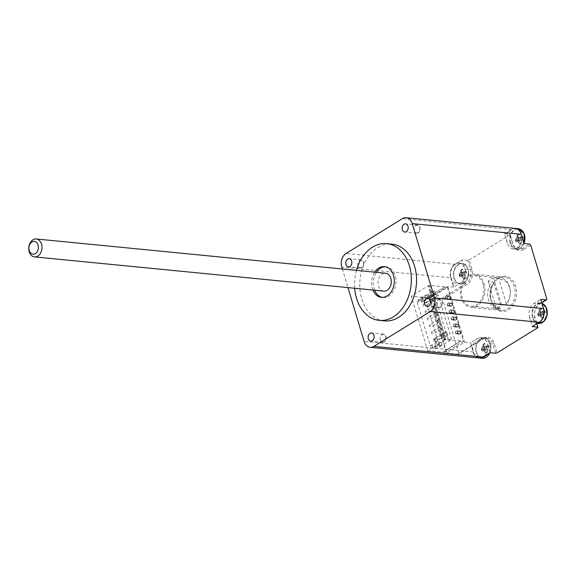 <?xml version="1.0" encoding="UTF-8"?>
<svg xmlns="http://www.w3.org/2000/svg" width="576" height="576" viewBox="0 0 576 576"><rect width="100%" height="100%" fill="white"/><g stroke="black" fill="none" stroke-linecap="round" stroke-linejoin="round"><path stroke-width="0.43" stroke-dasharray="2.88 2.16" d="M449.366 311.962A1.282 0.943 -84.4 0 0 451.188 311.508A1.282 0.943 -84.4 0 0 450.374 310.133A1.282 0.943 -84.4 0 0 449.366 311.962M454.601 311.213A1.282 0.943 95.6 0 1 452.844 312.3A1.282 0.943 95.6 0 1 454.601 311.213M446.486 298.872A1.541 1.13 95.6 0 1 445.918 299.016A1.541 1.13 95.6 0 1 444.938 297.367A1.541 1.13 95.6 0 1 446.22 295.949A1.541 1.13 95.6 0 1 447.192 297.202A1.541 1.13 95.6 0 1 446.486 298.872M445.183 298.022A1.282 0.943 -84.4 0 0 447.005 297.569A1.282 0.943 -84.4 0 0 446.191 296.201A1.282 0.943 -84.4 0 0 445.183 298.022M448.574 305.842A1.541 1.13 95.6 0 1 448.006 305.986A1.541 1.13 95.6 0 1 447.034 304.337A1.541 1.13 95.6 0 1 448.308 302.911A1.541 1.13 95.6 0 1 449.287 304.171A1.541 1.13 95.6 0 1 448.574 305.842M447.278 304.992A1.282 0.943 -84.4 0 0 449.093 304.538A1.282 0.943 -84.4 0 0 448.279 303.17A1.282 0.943 -84.4 0 0 447.278 304.992M456.934 333.713A1.541 1.13 95.6 0 1 456.365 333.85A1.541 1.13 95.6 0 1 455.393 332.208A1.541 1.13 95.6 0 1 456.667 330.782A1.541 1.13 95.6 0 1 457.646 332.035A1.541 1.13 95.6 0 1 456.934 333.713M455.638 332.863A1.282 0.943 -84.4 0 0 457.459 332.41A1.282 0.943 -84.4 0 0 456.646 331.042A1.282 0.943 -84.4 0 0 455.638 332.863M454.846 326.743A1.541 1.13 95.6 0 1 454.277 326.887A1.541 1.13 95.6 0 1 453.305 325.238A1.541 1.13 95.6 0 1 454.579 323.813A1.541 1.13 95.6 0 1 455.558 325.073A1.541 1.13 95.6 0 1 454.846 326.743M453.55 325.894A1.282 0.943 -84.4 0 0 455.364 325.44A1.282 0.943 -84.4 0 0 454.55 324.072A1.282 0.943 -84.4 0 0 453.55 325.894M452.758 319.774A1.541 1.13 95.6 0 1 452.189 319.918A1.541 1.13 95.6 0 1 451.21 318.269A1.541 1.13 95.6 0 1 452.491 316.85A1.541 1.13 95.6 0 1 453.463 318.103A1.541 1.13 95.6 0 1 452.758 319.774M451.454 318.924A1.282 0.943 -84.4 0 0 453.276 318.478A1.282 0.943 -84.4 0 0 452.462 317.102A1.282 0.943 -84.4 0 0 451.454 318.924M450.662 312.811A1.541 1.13 95.6 0 1 450.094 312.948A1.541 1.13 95.6 0 1 449.122 311.306A1.541 1.13 95.6 0 1 450.396 309.881A1.541 1.13 95.6 0 1 451.375 311.134A1.541 1.13 95.6 0 1 450.662 312.811M452.513 304.243A1.282 0.943 95.6 0 1 450.756 305.33A1.282 0.943 95.6 0 1 452.513 304.243M456.696 318.182A1.282 0.943 95.6 0 1 454.932 319.27A1.282 0.943 95.6 0 1 456.696 318.182M460.872 332.114A1.282 0.943 95.6 0 1 459.115 333.202A1.282 0.943 95.6 0 1 460.872 332.114M458.784 325.145A1.282 0.943 95.6 0 1 457.02 326.232A1.282 0.943 95.6 0 1 458.784 325.145M450.425 297.281A1.282 0.943 95.6 0 1 448.661 298.368A1.282 0.943 95.6 0 1 450.425 297.281M438.494 342.115L441.274 342.389L434.938 346.298L439.632 346.759L426.391 302.638L421.697 302.177L421.006 299.851L427.342 295.934L424.562 295.668L418.219 299.578L418.918 301.903L417.01 301.716L430.243 345.838L432.158 346.025L438.494 342.115L439.193 344.434L441.972 344.707L435.636 348.624L432.857 348.35L439.193 344.434M432.158 346.025L432.857 348.35M441.274 342.389L441.972 344.707M434.938 346.298L435.636 348.624M424.562 295.668L425.254 297.986L418.918 301.903M427.342 295.934L428.04 298.26L425.254 297.986M430.243 345.838L436.586 341.928L435.607 338.674L446.875 331.718L447.847 334.966L446.458 334.829L435.19 341.791L436.586 341.928M447.847 334.966L441.158 339.098L445.853 339.559L447.955 339.012L434.714 294.883L432.612 295.43L427.925 294.977L434.614 290.844L435.586 294.091L424.318 301.054L423.346 297.799L421.956 297.662L433.224 290.707L434.614 290.844M439.632 346.759L451.598 339.365L447.955 339.012M451.598 339.365L438.365 295.243L434.714 294.883M426.391 302.638L438.365 295.243M421.697 302.177L428.04 298.26M417.01 301.716L423.346 297.799M427.925 294.977L441.158 339.098M435.19 341.791L434.218 338.537L445.486 331.582L446.875 331.718M434.218 338.537L435.607 338.674M445.853 339.559L432.612 295.43M442.03 334.678A1.282 0.763 58.3 0 0 443.57 335.851A1.282 0.763 58.3 0 0 443.542 334.361A1.282 0.763 58.3 0 0 442.217 333.67A1.282 0.763 58.3 0 0 442.03 334.678M439.934 327.708A1.282 0.763 58.3 0 0 441.482 328.889A1.282 0.763 58.3 0 0 441.454 327.391A1.282 0.763 58.3 0 0 440.129 326.7A1.282 0.763 58.3 0 0 439.934 327.708M437.846 320.738A1.282 0.763 58.3 0 0 439.387 321.919A1.282 0.763 58.3 0 0 439.366 320.429A1.282 0.763 58.3 0 0 438.041 319.73A1.282 0.763 58.3 0 0 437.846 320.738M435.758 313.776A1.282 0.763 58.3 0 0 437.299 314.95A1.282 0.763 58.3 0 0 437.27 313.459A1.282 0.763 58.3 0 0 435.946 312.768A1.282 0.763 58.3 0 0 435.758 313.776M433.663 306.806A1.282 0.763 58.3 0 0 435.211 307.987A1.282 0.763 58.3 0 0 435.182 306.49A1.282 0.763 58.3 0 0 433.858 305.798A1.282 0.763 58.3 0 0 433.663 306.806M431.575 299.837A1.282 0.763 58.3 0 0 433.116 301.018A1.282 0.763 58.3 0 0 433.094 299.527A1.282 0.763 58.3 0 0 431.77 298.829A1.282 0.763 58.3 0 0 431.575 299.837M435.586 294.091L434.196 293.954L422.928 300.917L424.318 301.054M422.928 300.917L421.956 297.662M433.577 339.898A1.282 0.763 -121.7 0 1 433.771 338.89A1.282 0.763 -121.7 0 1 435.096 339.581A1.282 0.763 -121.7 0 1 435.118 341.071A1.282 0.763 -121.7 0 1 433.577 339.898M431.489 332.928A1.282 0.763 -121.7 0 1 431.676 331.92A1.282 0.763 -121.7 0 1 433.001 332.611A1.282 0.763 -121.7 0 1 433.03 334.109A1.282 0.763 -121.7 0 1 431.489 332.928M429.394 325.958A1.282 0.763 -121.7 0 1 429.588 324.95A1.282 0.763 -121.7 0 1 430.913 325.649A1.282 0.763 -121.7 0 1 430.942 327.139A1.282 0.763 -121.7 0 1 429.394 325.958M427.306 318.996A1.282 0.763 -121.7 0 1 427.5 317.988A1.282 0.763 -121.7 0 1 428.825 318.679A1.282 0.763 -121.7 0 1 428.846 320.17A1.282 0.763 -121.7 0 1 427.306 318.996M425.218 312.026A1.282 0.763 -121.7 0 1 425.412 311.018A1.282 0.763 -121.7 0 1 426.73 311.71A1.282 0.763 -121.7 0 1 426.758 313.207A1.282 0.763 -121.7 0 1 425.218 312.026M423.122 305.057A1.282 0.763 -121.7 0 1 423.317 304.049A1.282 0.763 -121.7 0 1 424.642 304.74A1.282 0.763 -121.7 0 1 424.67 306.238A1.282 0.763 -121.7 0 1 423.122 305.057M421.006 299.851L418.219 299.578M434.196 293.954L433.224 290.707M446.458 334.829L445.486 331.582M447.401 287.359L444.622 287.086L427.01 297.965L429.797 298.231L445.961 352.116L463.565 341.244L447.401 287.359L429.797 298.231M449.266 299.146A1.541 1.13 95.6 0 1 448.697 299.29A1.541 1.13 95.6 0 1 447.725 297.641A1.541 1.13 95.6 0 1 448.999 296.215A1.541 1.13 95.6 0 1 449.978 297.475A1.541 1.13 95.6 0 1 449.266 299.146M451.354 306.115A1.541 1.13 95.6 0 1 450.785 306.252A1.541 1.13 95.6 0 1 449.813 304.61A1.541 1.13 95.6 0 1 451.087 303.185A1.541 1.13 95.6 0 1 452.066 304.438A1.541 1.13 95.6 0 1 451.354 306.115M459.72 333.986A1.541 1.13 95.6 0 1 459.151 334.123A1.541 1.13 95.6 0 1 458.172 332.482A1.541 1.13 95.6 0 1 459.446 331.056A1.541 1.13 95.6 0 1 460.426 332.309A1.541 1.13 95.6 0 1 459.72 333.986M457.625 327.017A1.541 1.13 95.6 0 1 457.056 327.154A1.541 1.13 95.6 0 1 456.084 325.512A1.541 1.13 95.6 0 1 457.358 324.086A1.541 1.13 95.6 0 1 458.338 325.339A1.541 1.13 95.6 0 1 457.625 327.017M455.537 320.047A1.541 1.13 95.6 0 1 454.968 320.191A1.541 1.13 95.6 0 1 453.989 318.542A1.541 1.13 95.6 0 1 455.27 317.117A1.541 1.13 95.6 0 1 456.242 318.377A1.541 1.13 95.6 0 1 455.537 320.047M453.449 313.078A1.541 1.13 95.6 0 1 452.88 313.222A1.541 1.13 95.6 0 1 451.901 311.58A1.541 1.13 95.6 0 1 453.175 310.154A1.541 1.13 95.6 0 1 454.154 311.407A1.541 1.13 95.6 0 1 453.449 313.078M445.961 352.116L443.182 351.842L460.786 340.97L463.565 341.244M444.622 287.086L426.946 297.727L411.3 296.194L427.608 350.539L444.506 340.106L445.91 339.739L460.786 340.97M427.608 350.539L443.246 352.073L460.85 341.201M444.55 286.855L429.602 285.394L445.91 339.739M429.602 285.394L428.206 285.761L411.3 296.194M445.205 340.171L428.897 285.826M444.506 340.106L428.206 285.761M497.628 278.251A15.422 11.311 95.6 0 1 500.537 278.028A15.422 11.311 95.6 0 1 510.048 288.691A15.422 11.311 95.6 0 1 505.721 305.237L506.333 303.89A13.882 10.181 -84.4 0 0 509.58 287.604A13.882 10.181 -84.4 0 0 499.104 279.799L497.628 278.251L493.452 277.841A15.422 11.311 -84.4 0 0 488.174 281.102L492.343 281.513L493.819 283.061A13.882 10.181 -84.4 0 0 490.572 299.347A13.882 10.181 -84.4 0 0 501.048 307.152L500.443 308.498A15.422 11.311 95.6 0 1 497.527 308.722A15.422 11.311 95.6 0 1 488.023 298.058A15.422 11.311 95.6 0 1 492.343 281.513M483.178 284.263A15.422 11.311 -84.4 0 0 474.12 275.436A15.422 11.311 -84.4 0 0 471.211 275.659A15.422 11.311 -84.4 0 0 461.261 291.658A15.422 11.311 -84.4 0 0 471.11 306.13A15.422 11.311 -84.4 0 0 483.178 284.263M500.443 308.498L496.267 308.088A15.422 11.311 -84.4 0 0 501.552 304.826L505.721 305.237M383.803 291.118A8.993 6.602 95.6 0 1 378.108 283.802A8.993 6.602 95.6 0 1 382.248 274.039A8.993 6.602 95.6 0 1 385.56 273.218M506.333 303.89L499.104 279.799M493.819 283.061L501.048 307.152M501.552 304.826L493.452 277.841M488.174 281.102L496.267 308.088M385.315 266.782A15.422 11.311 95.6 0 1 386.186 266.818A15.422 11.311 95.6 0 1 395.942 283.27A15.422 11.311 95.6 0 1 383.177 297.511A15.422 11.311 95.6 0 1 382.313 297.382M374.659 290.225A15.422 11.311 95.6 0 1 376.416 272.318M415.944 225.605A3.881 2.844 95.6 0 1 419.652 227.47A3.881 2.844 95.6 0 1 418.046 232.618A3.881 2.844 95.6 0 1 414.338 230.753A3.881 2.844 95.6 0 1 415.944 225.605M414.338 230.868A4.111 3.017 95.6 0 1 417.557 225.036A4.111 3.017 95.6 0 1 419.969 227.383A4.111 3.017 95.6 0 1 416.75 233.215A4.111 3.017 95.6 0 1 414.338 230.868M515.448 239.681A3.506 2.57 -84.4 0 0 515.909 241.214L516.578 241.906A4.378 3.211 -84.4 0 1 515.988 239.933L515.448 239.681L516.146 239.069L516.506 236.297A3.506 2.57 -84.4 0 1 516.917 235.937A3.506 2.57 -84.4 0 1 517.666 235.577L518.854 234.281A16.43 11.282 -116.9 0 1 520.02 237.492L520.582 237.773A16.43 5.378 155 0 0 522.346 236.038L520.106 236.801A3.506 2.57 -84.4 0 1 520.567 238.334L518.501 238.81L518.112 240.062L521.474 243A4.968 3.643 95.6 0 1 519.862 244.001A16.43 9.18 67.5 0 0 519.61 240.876L519.055 240.595A16.43 7.474 -18.5 0 1 516.37 242.244L516.578 241.906L516.37 242.244A4.968 3.643 95.6 0 1 515.736 240.12A16.43 3.312 164.9 0 0 518.573 239.011L518.818 238.234A16.43 8.028 54.3 0 0 517.241 235.282L517.291 235.757L517.241 235.282A4.968 3.643 95.6 0 1 518.854 234.281M516.506 236.297L517.291 235.757A4.378 3.211 -84.4 0 1 517.824 235.289L517.313 235.742M520.567 238.334L522.979 238.162A16.43 5.414 -8.4 0 1 521.057 239.364L520.812 240.134A16.43 10.13 -131.4 0 1 521.474 243M522.346 236.038A4.968 3.643 95.6 0 1 522.979 238.162M519.516 241.726A3.506 2.57 -84.4 0 1 518.35 242.446L519.862 244.001M522.18 230.738A10.08 7.394 -84.4 0 0 514.807 229.853A10.08 7.394 -84.4 0 0 511.906 245.966A10.08 7.394 -84.4 0 0 523.951 243.504M518.35 242.446L517.349 240.53L519.055 240.595L516.449 240.077L515.909 241.214M517.666 235.577L517.298 237.355L520.582 237.773L518.198 237.809L520.106 236.801M515.232 228.406A10.282 7.546 -84.4 0 0 511.531 229.356A10.282 7.546 -84.4 0 0 510.034 230.558A10.282 7.546 -84.4 0 0 507.276 243A10.282 7.546 95.6 0 0 513.31 248.875L513.31 248.875A10.282 7.546 95.6 0 0 517.104 247.939A10.282 7.546 -84.4 0 0 521.798 236.47A10.282 7.546 -84.4 0 0 521.77 236.246M517.349 240.53L516.722 239.933L519.322 240.53M517.298 237.355L518.198 237.809L517.745 237.931L520.38 237.852M530.676 245.131L523.634 249.48L522.662 248.479L517.104 247.939L523.966 243.698L521.179 234.41A10.022 7.351 -84.4 0 0 511.596 229.586L504.554 233.942L507.276 243L512.834 243.54A10.282 7.546 -84.4 0 0 518.875 249.422A10.282 7.546 -84.4 0 0 522.662 248.479L529.704 244.13M359.611 260.395A3.881 2.844 95.6 0 1 363.319 262.26A3.881 2.844 95.6 0 1 361.714 267.408A3.881 2.844 95.6 0 1 358.006 265.543A3.881 2.844 95.6 0 1 359.611 260.395M357.998 265.658A4.111 3.017 95.6 0 1 361.217 259.826A4.111 3.017 95.6 0 1 363.636 262.181A4.111 3.017 95.6 0 1 360.418 268.013A4.111 3.017 95.6 0 1 357.998 265.658M459.115 274.471A3.506 2.57 -84.4 0 0 459.576 276.012L460.246 276.696A4.378 3.211 -84.4 0 1 459.655 274.723L459.115 274.471L460.202 272.621L460.166 271.087A3.506 2.57 -84.4 0 1 460.584 270.727A3.506 2.57 -84.4 0 1 461.333 270.367L462.521 269.078A16.43 11.282 -116.9 0 1 463.687 272.29L464.242 272.57A16.43 5.378 155 0 0 466.006 270.828L463.774 271.598A3.506 2.57 -84.4 0 1 464.234 273.132L462.161 273.607L461.772 274.853L465.134 277.798A4.968 3.643 95.6 0 1 463.522 278.791A16.43 9.18 67.5 0 0 463.277 275.674L462.715 275.393A16.43 7.474 -18.5 0 1 460.037 277.042L460.246 276.696L460.037 277.042A4.968 3.643 95.6 0 1 459.396 274.91A16.43 3.312 164.9 0 0 462.24 273.802L462.485 273.031A16.43 8.028 54.3 0 0 460.908 270.072L460.958 270.554L460.908 270.072A4.968 3.643 95.6 0 1 462.521 269.078M460.166 271.087L460.958 270.554A4.378 3.211 -84.4 0 1 461.491 270.079L460.973 270.533M464.234 273.132L466.646 272.959A16.43 5.414 -8.4 0 1 464.717 274.154L464.479 274.932A16.43 10.13 -131.4 0 1 465.134 277.798M466.006 270.828A4.968 3.643 95.6 0 1 466.646 272.959M463.176 276.516A3.506 2.57 -84.4 0 1 462.01 277.236L463.522 278.791M458.474 264.643A10.08 7.394 -84.4 0 0 456.595 282.002A10.08 7.394 -84.4 0 0 468.554 274.615A10.08 7.394 -84.4 0 0 458.474 264.643M462.01 277.236L461.009 275.321L463.277 275.674L460.109 274.874L459.576 276.012M461.333 270.367L460.958 272.146L464.242 272.57L461.858 272.599L463.774 271.598M455.191 264.154A10.282 7.546 -84.4 0 0 451.735 279.742A10.282 7.546 -84.4 0 0 456.977 283.673A10.282 7.546 -84.4 0 0 460.764 282.73A10.282 7.546 95.6 0 0 465.019 269.093A10.282 7.546 -84.4 0 0 458.978 263.21A10.282 7.546 -84.4 0 0 456.826 263.419A10.282 7.546 -84.4 0 0 455.191 264.154M461.009 275.321L460.382 274.723L462.989 275.321M460.958 272.146L461.858 272.599L461.405 272.729L464.047 272.642M471.982 269.273L470.585 269.633L465.019 269.093L462.305 260.035L455.263 264.384A10.022 7.351 -84.4 0 0 451.116 277.682L453.902 286.97L460.764 282.73L466.33 283.277A10.282 7.546 -84.4 0 0 470.585 269.633L467.798 260.345L469.195 259.978L471.982 269.273A11.311 8.294 95.6 0 1 467.302 284.27L442.656 299.491L441.677 298.498L466.33 283.277L467.302 284.27M438.242 299.923A3.881 2.844 95.6 0 1 441.95 301.788A3.881 2.844 95.6 0 1 440.345 306.936A3.881 2.844 95.6 0 1 436.637 305.071A3.881 2.844 95.6 0 1 438.242 299.923M436.637 305.186A4.111 3.017 95.6 0 1 439.848 299.354A4.111 3.017 95.6 0 1 442.267 301.702A4.111 3.017 95.6 0 1 439.049 307.534A4.111 3.017 95.6 0 1 436.637 305.186M537.746 313.999A3.506 2.57 -84.4 0 0 538.207 315.533L538.877 316.224A4.378 3.211 -84.4 0 1 538.286 314.251L537.746 313.999L538.834 312.142L538.798 310.615A3.506 2.57 -84.4 0 1 539.215 310.255A3.506 2.57 -84.4 0 1 539.964 309.895L541.152 308.599A16.43 11.282 -116.9 0 1 542.318 311.81L542.88 312.091A16.43 5.378 155 0 0 544.637 310.356L542.405 311.119A3.506 2.57 -84.4 0 1 542.866 312.653L540.792 313.128L540.403 314.381L543.766 317.318A4.968 3.643 95.6 0 1 542.153 318.319A16.43 9.18 67.5 0 0 541.908 315.194L541.346 314.914A16.43 7.474 -18.5 0 1 538.668 316.562L538.877 316.224L538.668 316.562A4.968 3.643 95.6 0 1 538.027 314.438A16.43 3.312 164.9 0 0 540.871 313.33L541.116 312.552A16.43 8.028 54.3 0 0 539.539 309.6L539.59 310.075L539.539 309.6A4.968 3.643 95.6 0 1 541.152 308.599M538.798 310.615L539.59 310.075A4.378 3.211 -84.4 0 1 540.122 309.607L539.604 310.061M542.866 312.653L545.278 312.48A16.43 5.414 -8.4 0 1 543.355 313.675L543.11 314.453A16.43 10.13 -131.4 0 1 543.766 317.318M544.637 310.356A4.968 3.643 95.6 0 1 545.278 312.48M541.807 316.044A3.506 2.57 -84.4 0 1 540.648 316.764L542.153 318.319M544.478 305.057A10.08 7.394 -84.4 0 0 537.106 304.171A10.08 7.394 -84.4 0 0 532.98 317.693A10.08 7.394 -84.4 0 0 542.794 322.25M540.648 316.764L539.64 314.849L541.908 315.194L538.747 314.395L538.207 315.533M539.964 309.895L539.597 311.674L542.88 312.091L540.49 312.12L542.405 311.119M537.394 323.374L535.608 323.194A10.282 7.546 -84.4 0 1 529.567 317.311A10.282 7.546 95.6 0 1 533.822 303.674A10.282 7.546 -84.4 0 1 537.617 302.731A10.282 7.546 -84.4 0 1 542.858 306.662L540.691 299.434L533.822 303.674L539.388 304.222A10.282 7.546 -84.4 0 0 535.133 317.858L536.875 323.69M535.608 323.194A10.282 7.546 -84.4 0 0 537.761 322.992A10.282 7.546 -84.4 0 0 538.308 322.805M542.952 306.842A10.282 7.546 -84.4 0 0 542.858 306.662L543.478 308.599M539.64 314.849L539.014 314.251L541.62 314.849M539.597 311.674L540.49 312.12L540.043 312.25L542.678 312.17M537.912 327.65L535.133 317.858L529.567 317.311L532.289 326.369L539.33 322.02A10.022 7.351 -84.4 0 0 543.478 308.722M381.902 334.714A3.881 2.844 95.6 0 1 385.61 336.578A3.881 2.844 95.6 0 1 384.005 341.726A3.881 2.844 95.6 0 1 380.297 339.862A3.881 2.844 95.6 0 1 381.902 334.714M380.297 339.977A4.111 3.017 95.6 0 1 383.515 334.145A4.111 3.017 95.6 0 1 385.934 336.499A4.111 3.017 95.6 0 1 382.716 342.331A4.111 3.017 95.6 0 1 380.297 339.977M481.406 348.79A3.506 2.57 -84.4 0 0 481.867 350.33L482.544 351.014A4.378 3.211 -84.4 0 1 481.946 349.042L481.406 348.79L482.105 348.185L482.465 345.406A3.506 2.57 -84.4 0 1 482.882 345.046A3.506 2.57 -84.4 0 1 483.631 344.686L484.819 343.397A16.43 11.282 -116.9 0 1 485.978 346.608L486.54 346.889A16.43 5.378 155 0 0 488.304 345.146L486.072 345.917A3.506 2.57 -84.4 0 1 486.533 347.45L484.459 347.926L484.07 349.171L487.433 352.116A4.968 3.643 95.6 0 1 485.82 353.11A16.43 9.18 67.5 0 0 485.575 349.992L485.014 349.711A16.43 7.474 -18.5 0 1 482.335 351.36L482.544 351.014L482.335 351.36A4.968 3.643 95.6 0 1 481.694 349.229A16.43 3.312 164.9 0 0 484.538 348.12L484.776 347.35A16.43 8.028 54.3 0 0 483.206 344.39L483.25 344.866L483.206 344.39A4.968 3.643 95.6 0 1 484.819 343.397M482.465 345.406L483.25 344.866A4.378 3.211 -84.4 0 1 483.79 344.398L483.271 344.851M486.533 347.45L488.945 347.278A16.43 5.414 -8.4 0 1 487.015 348.473L486.778 349.25A16.43 10.13 -131.4 0 1 487.433 352.116M488.304 345.146A4.968 3.643 95.6 0 1 488.945 347.278M485.474 350.834A3.506 2.57 -84.4 0 1 484.308 351.554L485.82 353.11M489.866 352.721A10.08 7.394 -84.4 0 0 489.168 341.114A10.08 7.394 -84.4 0 0 480.773 338.962A10.08 7.394 -84.4 0 0 476.64 352.483A10.08 7.394 -84.4 0 0 486.454 357.041M484.308 351.554L483.307 349.639L485.575 349.992L482.407 349.193L481.867 350.33M483.631 344.686L483.257 346.464L486.54 346.889L484.157 346.918L486.072 345.917M482.227 358.279A10.282 7.546 95.6 0 1 475.711 349.913A10.282 7.546 95.6 0 1 480.442 338.76A10.282 7.546 95.6 0 1 484.229 337.817L481.277 337.529A10.282 7.546 95.6 0 0 477.49 338.472A10.282 7.546 -84.4 0 0 472.788 349.934A10.282 7.546 -84.4 0 0 479.189 357.977M486.842 338.069L481.277 337.529A10.282 7.546 95.6 0 1 487.318 343.411A10.282 7.546 -84.4 0 1 484.56 355.853L490.032 352.469L487.318 343.411L492.876 343.951A10.282 7.546 -84.4 0 0 486.842 338.069A10.282 7.546 -84.4 0 0 483.048 339.012L458.402 354.233L458.82 353.376L483.466 338.155A11.311 8.294 95.6 0 1 494.28 343.584L497.066 352.879M484.085 356.292A10.282 7.546 -84.4 0 0 484.56 355.853L482.89 357.034M483.307 349.639L482.681 349.042L485.28 349.639M483.257 346.464L484.157 346.918L483.703 347.047L486.346 346.961M483.466 338.155L483.048 339.012L477.49 338.472L470.621 342.706L473.407 352.001A10.022 7.351 -84.4 0 0 482.99 356.818M470.621 342.706L473.062 352.087A10.282 7.546 95.6 0 0 479.102 357.97M504.554 233.942L511.351 229.342A10.282 7.546 95.6 0 1 515.146 228.398M462.305 260.035L455.018 264.132A10.282 7.546 95.6 0 0 450.763 277.776L341.798 267.091M451.116 277.682L450.763 277.776L453.55 287.064L453.902 286.97M498.326 278.654A16.704 12.254 -84.4 0 0 490.644 296.784A16.704 12.254 -84.4 0 0 501.228 310.37A16.704 12.254 -84.4 0 0 515.052 294.941A16.704 12.254 -84.4 0 0 504.482 277.121A16.704 12.254 -84.4 0 0 498.326 278.654M498.744 277.79A17.734 13.01 95.6 0 1 516.478 295.33A17.734 13.01 95.6 0 1 495.432 308.326A17.734 13.01 95.6 0 1 498.744 277.79M468.086 275.688A16.704 12.254 95.6 0 1 474.25 274.162A16.704 12.254 95.6 0 1 484.819 291.982A16.704 12.254 95.6 0 1 470.988 307.411A16.704 12.254 95.6 0 1 460.404 293.818A16.704 12.254 95.6 0 1 468.086 275.688M535.118 318.362A11.311 8.294 95.6 0 1 539.798 303.358L546.847 299.009M458.82 353.376L442.656 299.491M469.195 259.978L510.041 234.756L510.048 234.252L512.827 244.044L510.041 234.756M523.634 249.48A11.311 8.294 95.6 0 1 512.827 244.044M504.31 233.69L510.048 234.252M467.798 260.345L462.06 259.783M441.677 298.498L430.207 297.374L446.933 353.11L464.537 342.238L470.275 342.799M453.55 287.064L447.818 286.502L430.207 297.374M495.662 353.246L492.876 343.951L494.28 343.584M541.728 302.774L539.388 304.222L539.798 303.358M447.818 286.502L464.537 342.238M458.402 354.233L446.933 353.11M372.924 290.052A15.422 11.311 95.6 0 1 374.674 272.146M342.367 268.985L347.954 287.604M356.45 270.36A38.549 28.289 -84.4 0 0 354.694 288.266M384.401 320.875A38.549 28.289 95.6 0 1 360.007 279.749A38.549 28.289 95.6 0 1 391.918 244.145M518.789 234.835A4.378 3.211 -84.4 0 0 517.824 235.289L516.917 235.937M522.389 238.32A4.378 3.211 -84.4 0 0 521.791 236.347M519.588 243.418A4.378 3.211 -84.4 0 0 521.086 242.489M523.901 243.331A10.282 7.546 95.6 0 1 516.262 249.17A10.282 7.546 95.6 0 1 509.753 240.804A10.282 7.546 95.6 0 1 514.483 229.644A10.282 7.546 95.6 0 1 518.27 228.708M521.057 239.364L518.501 238.81M520.812 240.134L518.112 240.062M518.818 238.234L516.535 237.823M518.573 239.011L516.146 239.069M462.449 269.626A4.378 3.211 -84.4 0 0 461.491 270.079L460.584 270.727M466.049 273.11A4.378 3.211 -84.4 0 0 465.458 271.138M463.255 278.208A4.378 3.211 -84.4 0 0 464.746 277.286M458.143 264.442A10.282 7.546 95.6 0 1 461.938 263.498A10.282 7.546 95.6 0 1 468.439 274.464A10.282 7.546 95.6 0 1 459.929 283.961A10.282 7.546 95.6 0 1 453.413 275.594A10.282 7.546 95.6 0 1 458.143 264.442M464.717 274.154L462.161 273.607M464.479 274.932L461.772 274.853M462.485 273.031L460.202 272.621M462.24 273.802L459.806 273.866M541.08 309.154A4.378 3.211 -84.4 0 0 540.122 309.607L539.215 310.255M544.68 312.638A4.378 3.211 -84.4 0 0 544.09 310.666M541.886 317.736A4.378 3.211 -84.4 0 0 543.384 316.807M538.56 323.489A10.282 7.546 95.6 0 1 532.044 315.122A10.282 7.546 95.6 0 1 536.774 303.962A10.282 7.546 95.6 0 1 540.569 303.026A10.282 7.546 95.6 0 1 541.894 303.322M543.355 313.675L540.792 313.128M543.11 314.453L540.403 314.381M541.116 312.552L538.834 312.142M540.871 313.33L538.445 313.387M484.747 343.944A4.378 3.211 -84.4 0 0 483.79 344.398L482.882 345.046M488.347 347.429A4.378 3.211 -84.4 0 0 487.757 345.456M485.546 352.526A4.378 3.211 -84.4 0 0 487.044 351.605M489.888 352.714L490.104 342.871L484.229 337.817A10.282 7.546 95.6 0 1 489.701 352.822M487.015 348.473L484.459 347.926M486.778 349.25L484.07 349.171M484.776 347.35L482.494 346.939M484.538 348.12L482.105 348.185M473.407 352.001L364.097 341.41M511.596 229.586L402.394 218.664M455.263 264.384L346.054 253.454M450.122 312.696L453.6 313.034M450.374 310.133L453.852 310.478M448.034 305.726L451.505 306.065M448.279 303.17L451.757 303.509M452.21 319.658L455.688 320.004M452.462 317.102L455.94 317.441M456.394 333.598L459.871 333.936M456.646 331.042L460.116 331.38M454.306 326.628L457.776 326.966M454.55 324.072L458.028 324.41M445.939 298.757L449.417 299.102M446.191 296.201L449.669 296.539M442.217 333.67L433.771 338.89M443.57 335.851L435.118 341.071M440.129 326.7L431.676 331.92M441.482 328.889L433.03 334.109M438.041 319.73L429.588 324.95M439.387 321.919L430.942 327.139M435.946 312.768L427.5 317.988M437.299 314.95L428.846 320.17M433.858 305.798L425.412 311.018M435.211 307.987L426.758 313.207M431.77 298.829L423.317 304.049M433.116 301.018L424.67 306.238M453.175 310.154L450.396 309.881M452.88 313.222L450.094 312.948M455.27 317.117L452.491 316.85M454.968 320.191L452.189 319.918M457.358 324.086L454.579 323.813M457.056 327.154L454.277 326.887M459.446 331.056L456.667 330.782M459.151 334.123L456.365 333.85M451.087 303.185L448.308 302.911M450.785 306.252L448.006 305.986M448.999 296.215L446.22 295.949M448.697 299.29L445.918 299.016M471.11 306.13L497.527 308.722M474.12 275.436L500.537 278.028M516.01 239.954L516.6 241.927M523.958 243.526L516.262 249.17L513.31 248.875L518.875 249.422M459.67 274.745L460.26 276.718M458.978 263.21L461.938 263.498C471.823 263.527 469.634 285.854 459.929 283.961L456.977 283.673M538.308 314.273L538.898 316.246M537.617 302.731L541.894 303.314M481.968 349.063L482.558 351.036M504.482 277.121L474.25 274.162M501.228 310.37L470.988 307.411M381.442 297.346L383.177 297.511M384.451 266.652L386.186 266.818M439.848 299.354L427.874 298.181M439.049 307.534L427.075 306.36M361.217 259.826L349.243 258.653M360.418 268.013L348.444 266.839M417.557 225.036L405.576 223.862M416.75 233.215L404.777 232.042M383.515 334.145L371.542 332.971M382.716 342.331L370.735 341.158"/><path stroke-width="0.86" d="M32.94 239.81A8.993 6.602 -84.4 0 0 28.8 249.566A8.993 6.602 -84.4 0 0 34.502 256.889A8.993 6.602 -84.4 0 0 41.947 248.58A8.993 6.602 -84.4 0 0 36.252 238.982A8.993 6.602 -84.4 0 0 32.94 239.81M31.896 241.963A6.422 4.716 95.6 0 1 38.326 248.314A6.422 4.716 95.6 0 1 30.701 253.022A6.422 4.716 95.6 0 1 31.896 241.963M36.252 238.982L385.56 273.218A8.993 6.602 95.6 0 1 391.255 282.809A8.993 6.602 95.6 0 1 383.803 291.118L34.502 256.889M376.416 272.318A15.422 11.311 95.6 0 1 380.506 268.236A15.422 11.311 95.6 0 1 385.315 266.782M382.313 297.382A15.422 11.311 95.6 0 1 374.659 290.225M523.951 243.504A10.08 7.394 -84.4 0 0 522.18 230.738M521.77 236.246A10.282 7.546 -84.4 0 0 515.318 228.413A10.282 7.546 -84.4 0 0 515.232 228.406M542.794 322.25A10.08 7.394 -84.4 0 0 544.478 305.057M538.308 322.805A10.282 7.546 -84.4 0 0 542.952 306.842M486.454 357.041A10.08 7.394 -84.4 0 0 489.866 352.721M479.189 357.977A10.282 7.546 -84.4 0 0 479.275 357.991A10.282 7.546 -84.4 0 0 484.085 356.292M342.367 268.985L341.798 267.091A10.282 7.546 95.6 0 1 346.054 253.454L402.394 218.664A10.282 7.546 95.6 0 1 406.181 217.721L515.146 228.398A10.282 7.546 95.6 0 1 521.186 234.281L523.973 243.569L529.704 244.13L530.676 245.131L546.847 299.009L546.43 299.873L540.691 299.311L543.478 308.599A10.282 7.546 95.6 0 1 539.222 322.236L532.181 326.585L537.919 327.146L537.912 327.65L497.066 352.879L495.662 353.246L489.931 352.685L482.89 357.034A10.282 7.546 95.6 0 1 479.102 357.97L370.138 347.292A10.282 7.546 95.6 0 1 364.097 341.41L347.954 287.604M546.43 299.873L541.728 302.774M536.875 323.69L537.919 327.146M374.674 272.146A15.422 11.311 95.6 0 1 378.763 268.063A15.422 11.311 95.6 0 1 384.451 266.652A15.422 11.311 95.6 0 1 393.509 275.472A15.422 11.311 95.6 0 1 381.442 297.346A15.422 11.311 95.6 0 1 372.924 290.052M430.294 300.528A4.111 3.017 95.6 0 1 427.075 306.36A4.111 3.017 95.6 0 1 424.469 301.975A4.111 3.017 95.6 0 1 427.874 298.181A4.111 3.017 95.6 0 1 430.294 300.528M351.662 261.007A4.111 3.017 95.6 0 1 348.444 266.839A4.111 3.017 95.6 0 1 345.838 262.454A4.111 3.017 95.6 0 1 349.243 258.653A4.111 3.017 95.6 0 1 351.662 261.007M407.995 226.21A4.111 3.017 95.6 0 1 404.777 232.042A4.111 3.017 95.6 0 1 402.178 227.657A4.111 3.017 95.6 0 1 405.576 223.862A4.111 3.017 95.6 0 1 407.995 226.21M373.954 335.326A4.111 3.017 95.6 0 1 370.735 341.158A4.111 3.017 95.6 0 1 368.136 336.766A4.111 3.017 95.6 0 1 371.542 332.971A4.111 3.017 95.6 0 1 373.954 335.326M406.181 217.721A10.282 7.546 95.6 0 1 412.222 223.603L521.186 234.281M543.478 308.599L434.52 297.922L412.222 223.603M434.52 297.922A10.282 7.546 95.6 0 1 430.265 311.558L539.222 322.236M482.89 357.034L373.925 346.356A10.282 7.546 95.6 0 1 370.138 347.292M354.694 288.266A38.549 28.289 -84.4 0 0 379.188 320.364A38.549 28.289 -84.4 0 0 409.356 265.687A38.549 28.289 -84.4 0 0 386.705 243.634A38.549 28.289 -84.4 0 0 356.45 270.36M386.705 243.634L391.918 244.145A38.549 28.289 95.6 0 1 414.569 266.198A38.549 28.289 95.6 0 1 384.401 320.875L379.188 320.364M373.925 346.356L430.265 311.558M523.958 243.526L524.124 233.726L518.27 228.708A10.282 7.546 95.6 0 1 523.901 243.331M541.894 303.322A10.282 7.546 95.6 0 1 546.948 314.906A10.282 7.546 95.6 0 1 538.56 323.489L537.394 323.374M489.701 352.822A10.282 7.546 95.6 0 1 482.227 358.279L479.275 357.991M518.27 228.708L515.318 228.413M541.894 303.314L546.221 307.562L547.078 314.95L543.895 321.401L538.56 323.489M489.888 352.714L482.227 358.279"/></g></svg>
